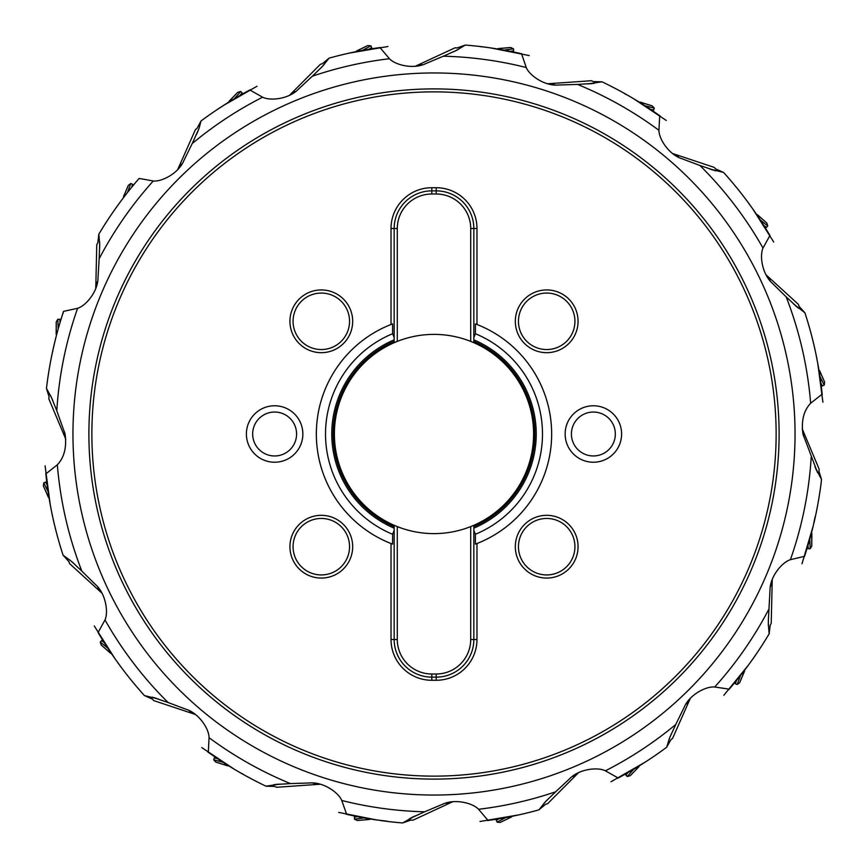 <?xml version="1.0" encoding="UTF-8"?>
<svg xmlns="http://www.w3.org/2000/svg" width="868" height="868" viewBox="0 0 868 868"><rect width="100%" height="100%" fill="white"/><g stroke="black" fill="none" stroke-linecap="round" stroke-linejoin="round"><path stroke-width="1.3" d="M779.106 434.065A345.106 345.106 0 0 1 433.967 779.106A345.106 345.106 0 0 1 88.894 433.935A345.106 345.106 0 0 1 434.033 88.894A345.106 345.106 0 0 1 779.106 434.065A345.106 345.106 0 0 1 433.967 779.106A345.106 345.106 0 0 1 88.894 433.935A345.106 345.106 0 0 1 434.033 88.894A345.106 345.106 0 0 1 779.106 434.065M776.133 434.065A342.133 342.133 0 0 0 434.033 91.867A342.133 342.133 0 0 0 91.867 434A342.133 342.133 0 0 0 433.967 776.133A342.133 342.133 0 0 0 776.133 434.065M391.023 228.501L391.023 324.48A117.647 117.647 0 0 0 391.023 543.52L391.023 639.499A40.785 40.785 0 0 0 431.808 680.284L436.192 680.284A40.785 40.785 0 0 0 476.977 639.499L476.977 543.52A117.647 117.647 0 0 0 476.977 324.48L476.977 228.501A40.785 40.785 0 0 0 436.192 187.716L431.808 187.716A40.785 40.785 0 0 0 391.023 228.501L394.159 228.501L394.159 337.576L392.586 333.735L392.586 323.883L391.023 324.48A117.647 117.647 0 0 1 392.586 323.883M274.624 462.232A28.232 28.232 0 0 0 302.856 434A28.232 28.232 0 0 0 274.624 405.768A28.232 28.232 0 0 0 246.393 434A28.232 28.232 0 0 0 274.624 462.232M321.301 352.679A31.378 31.378 0 0 0 352.679 321.301A31.378 31.378 0 0 0 321.301 289.934A31.378 31.378 0 0 0 289.934 321.301A31.378 31.378 0 0 0 321.301 352.679M321.301 578.066A31.378 31.378 0 0 0 352.679 546.699A31.378 31.378 0 0 0 321.301 515.321A31.378 31.378 0 0 0 289.934 546.699A31.378 31.378 0 0 0 321.301 578.066M593.376 405.768A28.232 28.232 0 0 0 565.144 434A28.232 28.232 0 0 0 593.376 462.232A28.232 28.232 0 0 0 621.607 434A28.232 28.232 0 0 0 593.376 405.768M546.699 515.321A31.378 31.378 0 0 0 515.321 546.699A31.378 31.378 0 0 0 546.699 578.066A31.378 31.378 0 0 0 578.066 546.699A31.378 31.378 0 0 0 546.699 515.321M546.699 289.934A31.378 31.378 0 0 0 515.321 321.301A31.378 31.378 0 0 0 546.699 352.679A31.378 31.378 0 0 0 578.066 321.301A31.378 31.378 0 0 0 546.699 289.934M392.586 544.117A117.647 117.647 0 0 1 391.023 543.52L392.586 544.117L392.586 534.265L394.159 530.424L394.159 639.499A37.65 37.65 0 0 0 431.808 677.138L436.192 677.138A37.65 37.65 0 0 0 473.841 639.499L473.841 530.424L473.841 639.499L476.977 639.499M394.159 526.659A100.862 100.862 0 0 1 333.138 434A100.862 100.862 0 0 0 394.159 526.659L394.159 526.485A100.71 100.71 0 0 1 394.159 341.515L394.159 342.708L397.294 341.395L397.294 228.501L394.159 228.501A37.65 37.65 0 0 1 431.808 190.862A37.65 37.65 0 0 0 394.159 228.501L394.159 341.341A100.862 100.862 0 0 0 394.159 526.659L394.159 639.499L397.294 639.499L397.294 526.605A99.614 99.614 0 0 1 394.159 525.292L394.159 528.145A102.229 102.229 0 0 1 394.159 339.855L394.159 341.341A100.862 100.862 0 0 0 333.138 434A100.862 100.862 0 0 1 394.159 341.341M431.808 187.716L431.808 190.862L436.192 190.862A37.65 37.65 0 0 1 473.841 228.501A37.65 37.65 0 0 0 436.192 190.862L436.192 187.716M397.294 228.501A34.514 34.514 0 0 1 431.808 193.998L436.192 193.998A34.514 34.514 0 0 1 470.706 228.501L470.706 341.395L473.841 342.708L473.841 341.341A100.862 100.862 0 0 1 534.862 434A100.862 100.862 0 0 0 473.841 341.341L473.841 228.501L473.841 337.576L475.414 333.735L475.414 323.883L476.977 324.48A117.647 117.647 0 0 0 475.414 323.883M475.414 544.117A117.647 117.647 0 0 0 476.977 543.52L475.414 544.117L475.414 534.265L473.841 530.424L473.841 526.659A100.862 100.862 0 0 0 534.862 434A100.862 100.862 0 0 1 473.841 526.659L473.841 528.145A102.229 102.229 0 0 0 473.841 339.855L473.841 341.515A100.71 100.71 0 0 1 473.841 526.485L473.841 525.292A99.614 99.614 0 0 1 470.706 526.605L470.706 639.499A34.514 34.514 0 0 1 436.192 674.002L431.808 674.002A34.514 34.514 0 0 1 397.294 639.499M334.386 434A99.614 99.614 0 0 0 394.159 525.292L397.294 526.605A99.614 99.614 0 0 0 470.706 526.605L473.841 525.292A99.614 99.614 0 0 0 470.706 341.395A99.614 99.614 0 0 0 334.386 434M804.549 556.312L790.401 559.697C781.797 562.323 770.014 576.84 770.003 589.958L768.31 621.336M753.12 658.562L753.945 657.391A390.209 390.209 0 0 0 769.156 633.846L770.187 625.21L771.229 623.365L772.227 579.726M815.139 516.688L813.186 526.095A390.209 390.209 0 0 1 804.441 556.638A390.209 390.209 0 0 0 813.186 526.095L801.999 563.788M814.933 466.745L821.54 479.57A390.209 390.209 0 0 1 815.226 517.285A390.209 390.209 0 0 0 821.54 479.57L818.958 471.27L819.164 469.165L802.249 428.911M821.54 479.57A390.209 390.209 0 0 1 814 522.72A390.209 390.209 0 0 0 821.54 479.57M817.537 472.604L802.933 434C801.153 420.806 803.725 410.542 810.658 403.219A377.916 377.916 0 0 0 786.158 296.867L772.401 283.326C762.527 274.7 759.337 256.277 763.005 248.064A377.916 377.916 0 0 0 699.933 165.484L681.868 158.714C669.337 154.84 658.92 139.314 658.942 130.319A377.916 377.916 0 0 0 577.545 84.413L558.254 85.031C545.191 86.236 529.643 75.831 526.247 67.52A377.916 377.916 0 0 0 443.385 56.203L425.591 63.668C413.819 69.44 395.591 65.284 389.439 58.72A377.916 377.916 0 0 0 312.361 76.2L298.234 89.35C289.174 98.833 270.632 101.22 262.592 97.194A377.916 377.916 0 0 0 192.208 143.556L183.734 160.895C178.689 172.992 162.218 181.879 153.278 180.989A377.916 377.916 0 0 0 99.158 258.772L97.997 278.042C97.986 291.16 86.192 305.677 77.599 308.303A377.916 377.916 0 0 0 56.8 410.77L65.067 434C66.847 447.194 64.275 457.458 57.342 464.781A377.916 377.916 0 0 0 81.842 571.133L95.599 584.674C105.473 593.3 108.663 611.723 104.995 619.936A377.916 377.916 0 0 0 168.066 702.516L186.132 709.286C198.663 713.16 209.079 728.686 209.058 737.681A377.916 377.916 0 0 0 290.454 783.587L309.746 782.969C322.809 781.764 338.357 792.169 341.753 800.48A377.916 377.916 0 0 0 424.615 811.797L442.409 804.332C454.181 798.56 472.409 802.716 478.561 809.28A377.916 377.916 0 0 0 555.639 791.8L569.766 778.65C578.826 769.167 597.368 766.78 605.408 770.806A377.916 377.916 0 0 0 675.792 724.444L684.266 707.105C689.311 695.008 705.782 686.121 714.722 687.011A377.916 377.916 0 0 0 768.842 609.227M753.945 657.391A390.209 390.209 0 0 0 769.156 633.846L768.299 623.517M770.187 625.21A386.759 386.759 0 0 0 771.229 623.365A386.759 386.759 0 0 1 770.187 625.21M729.077 689.138L714.722 687.011M652.627 757.211A390.209 390.209 0 0 0 666.624 747.294A390.209 390.209 0 0 1 648.005 760.292L652.627 757.211A390.209 390.209 0 0 0 666.624 747.294L670.899 739.72L672.559 738.429L690.255 698.512M750.722 661.937A390.209 390.209 0 0 0 769.156 633.846A390.209 390.209 0 0 1 750.722 661.937L747.478 666.374M748.683 664.747A390.209 390.209 0 0 1 728.86 689.583A390.209 390.209 0 0 0 748.683 664.747L723.858 695.246M643.383 763.287L648.005 760.292A390.209 390.209 0 0 0 666.624 747.294L669.792 737.431L675.792 724.444M670.899 739.72A386.759 386.759 0 0 0 672.559 738.429A386.759 386.759 0 0 1 670.899 739.72M618.038 777.934L605.408 770.806M526.192 813.164L527.581 812.828A390.209 390.209 0 0 0 538.898 809.855L545.603 804.31L547.621 803.692L578.435 772.78M618.765 777.554L620.924 776.534M645.087 762.191A390.209 390.209 0 0 1 617.69 778.281A390.209 390.209 0 0 0 645.087 762.191L610.985 781.764M527.581 812.828A390.209 390.209 0 0 0 538.898 809.855L545.397 801.782L555.639 791.8M487.957 820.325L478.561 809.28M415.24 815.877L402.665 822.951L410.868 820.065L412.973 820.195L452.575 801.815M522.167 814.119A390.209 390.209 0 0 0 538.898 809.855A390.209 390.209 0 0 1 522.167 814.119L518.782 814.889A390.209 390.209 0 0 1 487.512 820.531A390.209 390.209 0 0 0 518.782 814.889L480.015 821.486M409.479 818.698L424.615 811.797M386.878 821.15L375.323 819.772M346.592 814.162L341.753 800.48M280.245 784.064L265.966 786.18L274.657 786.419L276.588 787.276L320.14 784.238M347.395 814.347L349.685 814.998M377.32 820.076A390.209 390.209 0 0 1 346.104 814.184A390.209 390.209 0 0 0 377.32 820.076L338.759 812.415M402.665 822.951A390.209 390.209 0 0 1 380.759 820.564A390.209 390.209 0 0 0 402.665 822.951M273.854 784.639L290.454 783.587M242.899 773.985L241.054 773.171M208.32 752.165L209.058 737.681M158.443 699.055L144.446 695.583L152.388 699.109L153.842 700.639L195.267 714.429M237.474 771.11A390.209 390.209 0 0 0 265.966 786.18A390.209 390.209 0 0 1 237.474 771.11L232.743 768.31M208.982 752.643L210.859 754.118M234.479 769.352A390.209 390.209 0 0 1 207.853 752.003A390.209 390.209 0 0 0 234.479 769.352L201.745 747.565M152.323 697.156L168.066 702.516M120.63 666.526L115.325 659.203A390.209 390.209 0 0 1 98.062 632.533L98.42 632.87M152.388 699.109A386.759 386.759 0 0 0 153.842 700.639A386.759 386.759 0 0 1 152.388 699.109M52.004 513.639A390.209 390.209 0 0 0 63.082 555.194A390.209 390.209 0 0 1 50.897 508.181L52.004 513.639A390.209 390.209 0 0 0 63.082 555.194L68.908 561.639L69.614 563.636L101.849 593.083M104.995 619.936L98.062 632.533A390.209 390.209 0 0 0 115.325 659.203L94.287 625.991M144.446 695.583A390.209 390.209 0 0 1 117.343 662.034A390.209 390.209 0 0 0 144.446 695.583M49.899 502.778L50.897 508.181A390.209 390.209 0 0 0 63.082 555.194L71.426 561.336L81.842 571.133M57.342 464.781L45.95 473.765M77.599 308.303L63.559 311.362A390.209 390.209 0 0 0 54.934 341.374L54.814 341.905A390.209 390.209 0 0 1 54.934 341.374L52.774 350.715A390.209 390.209 0 0 0 46.46 388.43L49.042 396.73L48.836 398.835L65.751 439.089M46.026 474.59L46.156 476.966M50.257 504.764A390.209 390.209 0 0 1 45.776 473.31A390.209 390.209 0 0 0 50.257 504.764L45.082 465.791M177.745 169.488L195.441 129.571A386.759 386.759 0 0 1 197.101 128.28A386.759 386.759 0 0 0 195.441 129.571L197.101 128.28L201.007 120.977A390.209 390.209 0 0 1 201.3 120.771A390.209 390.209 0 0 0 201.007 120.977L199.054 128.399L192.208 143.556M117.278 206.063L114.055 210.609A390.209 390.209 0 0 0 98.843 234.154A390.209 390.209 0 0 1 117.278 206.063L119.317 203.253A390.209 390.209 0 0 1 139.14 178.417L153.278 180.989M114.055 210.609A390.209 390.209 0 0 0 98.843 234.154L99.701 244.483L99.158 258.772M119.317 203.253L120.522 201.626M98.843 234.154L97.813 242.79L96.771 244.635L95.773 288.274M52.861 351.312L52.774 350.715A390.209 390.209 0 0 0 46.46 388.43A390.209 390.209 0 0 1 54 345.28M46.46 388.43L51.451 397.501L56.8 410.77M97.813 242.79A386.759 386.759 0 0 0 96.771 244.635A386.759 386.759 0 0 1 97.813 242.79M63.277 312.632L62.42 314.856M249.962 90.066L262.592 97.194M341.808 54.836L340.419 55.172A390.209 390.209 0 0 0 329.102 58.145L322.397 63.69L320.379 64.308L289.565 95.22M215.373 110.789L224.617 104.713M222.913 105.809A390.209 390.209 0 0 1 250.309 89.719A390.209 390.209 0 0 0 222.913 105.809L257.015 86.236M201.376 120.706A390.209 390.209 0 0 1 219.995 107.708A390.209 390.209 0 0 0 201.376 120.706M340.419 55.172A390.209 390.209 0 0 0 329.102 58.145L322.603 66.218L312.361 76.2M380.043 47.675L389.439 58.72M481.122 46.85L481.718 46.72A390.209 390.209 0 0 0 465.335 45.049L457.132 47.935L455.027 47.805L415.425 66.185M345.833 53.881A390.209 390.209 0 0 0 329.102 58.145A390.209 390.209 0 0 1 345.833 53.881L349.218 53.111A390.209 390.209 0 0 1 380.488 47.469A390.209 390.209 0 0 0 349.218 53.111L387.985 46.514M492.677 48.228L487.241 47.436A390.209 390.209 0 0 0 465.335 45.049A390.209 390.209 0 0 1 487.241 47.436L481.718 46.72A390.209 390.209 0 0 0 465.335 45.049L456.449 50.377L443.385 56.203M457.132 47.935A386.759 386.759 0 0 0 455.027 47.805A386.759 386.759 0 0 1 457.132 47.935M521.559 53.74L526.247 67.52M587.755 83.936L602.034 81.82L593.343 81.581L591.412 80.724L547.86 83.762M520.605 53.653L518.315 53.002M490.68 47.924A390.209 390.209 0 0 1 521.896 53.816A390.209 390.209 0 0 0 490.68 47.924L529.241 55.585M594.146 83.361L577.545 84.413M625.101 94.015L626.946 94.829M659.68 115.835L658.942 130.319M709.557 168.945L723.554 172.417L715.612 168.891L714.158 167.361L672.733 153.571M630.526 96.89A390.209 390.209 0 0 0 602.034 81.82A390.209 390.209 0 0 1 630.526 96.89L635.257 99.69M659.018 115.357L657.141 113.882M633.521 98.648A390.209 390.209 0 0 1 660.147 115.997A390.209 390.209 0 0 0 633.521 98.648L666.255 120.435M715.677 170.844L699.933 165.484M747.37 201.474L752.675 208.797A390.209 390.209 0 0 1 769.938 235.467L769.58 235.13M715.612 168.891A386.759 386.759 0 0 0 714.158 167.361A386.759 386.759 0 0 1 715.612 168.891M793.536 303.941L804.918 312.805L799.092 306.361L798.386 304.364L766.151 274.917M763.005 248.064L769.938 235.467A390.209 390.209 0 0 0 752.675 208.797L773.713 242.009M723.554 172.417A390.209 390.209 0 0 1 750.657 205.966A390.209 390.209 0 0 0 723.554 172.417M798.365 308.162L786.158 296.867M815.996 354.361L818.101 365.222M799.092 306.361A386.759 386.759 0 0 0 798.386 304.364A386.759 386.759 0 0 1 799.092 306.361M822.05 394.235L810.658 403.219M821.974 393.41L821.844 391.034M817.743 363.236A390.209 390.209 0 0 1 822.224 394.69A390.209 390.209 0 0 0 817.743 363.236L822.918 402.209M804.918 312.805A390.209 390.209 0 0 1 817.103 359.819A390.209 390.209 0 0 0 804.918 312.805M804.723 555.368L805.58 553.144M249.235 90.446L247.076 91.465M431.808 193.998L431.808 190.862L436.192 190.862L436.192 193.998M436.192 680.284L436.192 677.138L431.808 677.138A37.65 37.65 0 0 1 394.159 639.499L391.023 639.499M274.624 412.04A21.96 21.96 0 0 0 252.664 434A21.96 21.96 0 0 0 274.624 455.96A21.96 21.96 0 0 0 296.585 434A21.96 21.96 0 0 0 274.624 412.04M321.301 349.544A28.232 28.232 0 0 0 349.544 321.301A28.232 28.232 0 0 0 321.301 293.069A28.232 28.232 0 0 0 293.069 321.301A28.232 28.232 0 0 0 321.301 349.544M321.301 574.931A28.232 28.232 0 0 0 349.544 546.699A28.232 28.232 0 0 0 321.301 518.456A28.232 28.232 0 0 0 293.069 546.699A28.232 28.232 0 0 0 321.301 574.931M593.376 455.96A21.96 21.96 0 0 0 615.336 434A21.96 21.96 0 0 0 593.376 412.04A21.96 21.96 0 0 0 571.415 434A21.96 21.96 0 0 0 593.376 455.96M546.699 518.456A28.232 28.232 0 0 0 518.456 546.699A28.232 28.232 0 0 0 546.699 574.931A28.232 28.232 0 0 0 574.931 546.699A28.232 28.232 0 0 0 546.699 518.456M546.699 293.069A28.232 28.232 0 0 0 518.456 321.301A28.232 28.232 0 0 0 546.699 349.544A28.232 28.232 0 0 0 574.931 321.301A28.232 28.232 0 0 0 546.699 293.069M60.055 322.495L59.74 319.272L57.809 319.261L58.21 328.874M56.225 321.941L56.149 334.44L56.225 321.941L57.809 319.261M56.138 332.78L56.246 322.929L56.236 332.78M131.621 187.347L132.565 184.255L130.797 183.506L127.466 192.533M128.301 185.372L123.43 196.873L128.301 185.372L130.797 183.506M124.059 195.343L127.943 186.294L124.146 195.376M240.1 95.371L242.085 92.822L240.707 91.476L234.36 98.724M237.702 92.333L229.033 101.328L237.702 92.333L240.707 91.476M230.172 100.124L237.04 93.06L230.237 100.178M368.954 49.248L371.699 47.534L370.864 45.809L362.412 50.409M367.761 45.57L356.509 51.017L367.761 45.57L370.864 45.809M357.996 50.268L366.882 46.026L358.039 50.355M510.493 51.353L513.661 50.735L513.498 48.825L503.961 50.105M510.688 47.49L498.232 48.565L510.688 47.49L513.498 48.825M499.892 48.413L509.7 47.61L499.892 48.5M650.533 109.379L653.702 110.019L654.288 108.185L644.978 105.733M652.183 105.874L640.259 102.131L652.183 105.874L654.288 108.185M641.853 102.608L651.228 105.614L641.832 102.695M763.851 225.517L766.487 227.383L767.757 225.951L760.249 219.929M766.78 222.989L757.417 214.711L766.78 222.989L767.757 225.951M758.675 215.806L766.021 222.36L758.61 215.872M820.878 383.092L822.484 385.902L824.253 385.132L819.956 376.517M824.6 382.039L819.566 370.593L824.6 382.039L824.253 385.132M820.249 372.112L824.177 381.139L820.173 372.144M807.945 545.505L808.26 548.728L810.191 548.739L809.79 539.126M811.775 546.059L811.851 533.56L811.775 546.059L810.191 548.739M811.862 535.22L811.754 545.071L811.764 535.22M736.379 680.653L735.435 683.745L737.203 684.494L740.534 675.467M739.699 682.628L744.57 671.127L739.699 682.628L737.203 684.494M743.941 672.657L740.057 681.705L743.854 672.624M627.9 772.629L625.915 775.178L627.293 776.524L633.64 769.276M630.298 775.666L638.967 766.672L630.298 775.666L627.293 776.524M637.828 767.876L630.96 774.94L637.763 767.822M499.046 818.752L496.301 820.466L497.136 822.191L505.588 817.591M500.239 822.43L511.491 816.983L500.239 822.43L497.136 822.191M510.004 817.732L501.118 821.974L509.961 817.645M357.507 816.647L354.339 817.265L354.502 819.175L364.039 817.895M357.312 820.51L369.768 819.435L357.312 820.51L354.502 819.175M368.108 819.587L358.3 820.39L368.108 819.5M217.467 758.621L214.298 757.981L213.712 759.815L223.022 762.267M215.817 762.126L227.742 765.869L215.817 762.126L213.712 759.815M226.147 765.392L216.772 762.386L226.168 765.305M104.149 642.483L101.513 640.617L100.243 642.049L107.751 648.07M101.22 645.011L110.583 653.289L101.22 645.011L100.243 642.049M109.325 652.193L101.979 645.64L109.39 652.128M47.122 484.908L45.516 482.098L43.747 482.868L48.044 491.483M43.4 485.961L48.434 497.407L43.4 485.961L43.747 482.868M47.751 495.888L43.823 486.861L47.827 495.856M476.977 228.501L470.706 228.501M431.808 674.002L431.808 680.284M392.586 333.735A108.478 108.478 0 0 0 392.586 534.265M394.159 342.708A99.614 99.614 0 0 1 397.294 341.395M470.706 341.395A99.614 99.614 0 0 1 473.841 342.708M771.804 584.685L770.404 586.54M803.887 433.609L803.367 435.877M790.401 559.697A377.916 377.916 0 0 0 811.2 457.23M795.045 434A361.045 361.045 0 0 1 434 795.045A361.045 361.045 0 0 1 72.955 434A361.045 361.045 0 0 1 434 72.955A361.045 361.045 0 0 1 795.045 434M768.364 619.437L768.343 625.85M687.955 702.928L685.959 704.1M671.42 733.688L668.946 739.601M574.714 776.079L572.424 776.459M548.25 798.875L543.824 803.508M447.942 803.627L445.664 803.193M315.171 784.281L313.185 783.055M190.656 712.563L189.289 710.686M98.388 589.502L97.91 587.235M74.464 564.059L69.635 559.838M64.113 434.391L64.633 432.123M196.58 134.312L199.054 128.399M96.196 283.315L97.596 281.46M99.636 248.563L99.657 242.15M53.067 401.255L50.463 395.396M180.045 165.072L182.041 163.9M293.286 91.921L295.576 91.541M319.749 69.125L324.176 64.492M420.058 64.373L422.336 64.807M452.76 52.123L458.521 49.302M552.829 83.719L554.815 84.945M677.344 155.437L678.711 157.314M769.612 278.498L770.09 280.765M475.414 534.265A108.478 108.478 0 0 0 475.414 333.735M470.706 639.499L473.841 639.499M436.192 677.138L436.192 674.002M816.549 470.489L815.67 468.503M669.803 737.442L670.649 735.435M545.397 801.793L546.905 800.22M411.551 817.634L413.504 816.68M276.176 784.39L278.346 784.195M154.558 697.807L156.641 698.447M71.415 561.336L73.053 562.779M198.197 130.558L197.351 132.565M99.69 244.483L99.69 246.664M51.451 397.511L52.33 399.497M322.603 66.207L321.095 67.78M456.449 50.366L454.496 51.32M591.824 83.61L589.654 83.805M713.442 170.193L711.359 169.553M796.585 306.664L794.947 305.221M60.836 319.923L59.74 319.272M56.149 334.44L56.529 335.102M133.325 185.275L132.565 184.255M123.43 196.873L123.516 197.644M242.432 94.048L242.085 92.822M229.033 101.328L228.848 102.066M371.602 48.803L371.699 47.534M356.509 51.017L356.075 51.646M513.118 51.896L513.661 50.735M498.232 48.565L497.603 49.009M652.758 110.876L653.702 110.019M640.259 102.131L639.51 102.294M765.272 227.785L766.487 227.383M757.417 214.711L756.668 214.559M821.215 385.761L822.484 385.902M819.566 370.593L818.947 370.137M807.164 548.077L808.26 548.728M811.851 533.56L811.471 532.898M734.675 682.725L735.435 683.745M744.57 671.127L744.484 670.356M625.568 773.952L625.915 775.178M638.967 766.672L639.152 765.934M496.398 819.197L496.301 820.466M511.491 816.983L511.925 816.354M354.882 816.104L354.339 817.265M369.768 819.435L370.397 818.991M215.242 757.124L214.298 757.981M227.742 765.869L228.49 765.706M102.728 640.215L101.513 640.617M110.583 653.289L111.332 653.441M46.785 482.239L45.516 482.098M48.434 497.407L49.053 497.863"/></g></svg>
